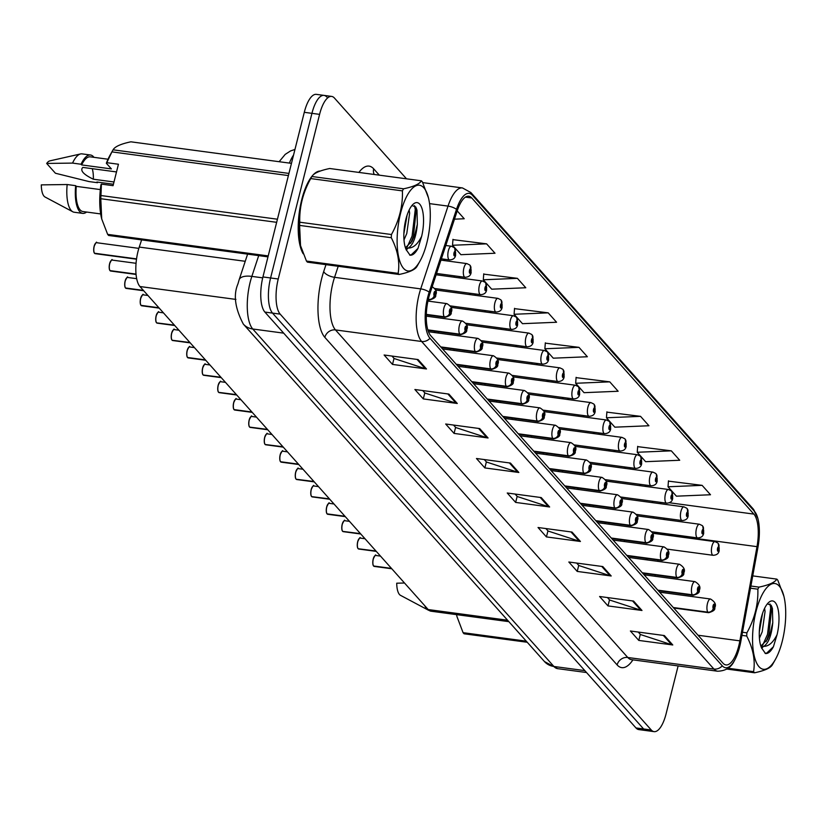 <?xml version="1.0" encoding="UTF-8"?>
<svg xmlns="http://www.w3.org/2000/svg" width="826" height="826" viewBox="0 0 826 826"><rect width="100%" height="100%" fill="white"/><g stroke="black" fill="none" stroke-linecap="round" stroke-linejoin="round"><path stroke-width="1.24" d="M653.118 518.016A36.809 13.371 97.6 0 0 653.211 516.663M643.464 574.091L643.599 573.368M646.066 559.77L646.314 558.438M605.055 522.311A6.897 2.509 97.6 0 0 605.282 523.705M608.628 524.159A6.897 2.509 97.6 0 0 609.227 522.868M589.547 504.934A6.897 2.509 97.6 0 0 589.774 506.338M593.13 506.782A6.897 2.509 97.6 0 0 593.718 505.491M574.039 487.557A6.897 2.509 97.6 0 0 574.277 488.961M577.622 489.405A6.897 2.509 97.6 0 0 578.21 488.114M558.541 470.18A6.897 2.509 97.6 0 0 558.768 471.584M562.114 472.028A6.897 2.509 97.6 0 0 562.712 470.748M543.033 452.803A6.897 2.509 97.6 0 0 543.26 454.207M546.616 454.661A6.897 2.509 97.6 0 0 547.204 453.371M527.525 435.436A6.897 2.509 97.6 0 0 527.762 436.83M531.108 437.284A6.897 2.509 97.6 0 0 531.696 435.994M512.027 418.059A6.897 2.509 97.6 0 0 512.254 419.453M515.6 419.907A6.897 2.509 97.6 0 0 516.198 418.617M496.519 400.682A6.897 2.509 97.6 0 0 496.746 402.086M500.102 402.53A6.897 2.509 97.6 0 0 500.69 401.24M481.011 383.305A6.897 2.509 97.6 0 0 481.248 384.709M484.594 385.153A6.897 2.509 97.6 0 0 485.182 383.863M465.513 365.928A6.897 2.509 97.6 0 0 465.74 367.333M469.085 367.776A6.897 2.509 97.6 0 0 469.684 366.496M450.005 348.551A6.897 2.509 97.6 0 0 450.232 349.956M453.588 350.41A6.897 2.509 97.6 0 0 454.176 349.119M434.497 331.185A6.897 2.509 97.6 0 0 434.734 332.579M438.079 333.033A6.897 2.509 97.6 0 0 438.668 331.742M620.553 539.688A6.897 2.509 97.6 0 0 620.791 541.082M624.136 541.536A6.897 2.509 97.6 0 0 624.724 540.245M508.847 621.648L430.986 611.199A27.599 10.026 -82.4 0 1 428.198 609.557L139.945 286.529A27.599 10.026 -82.4 0 1 139.253 247.077L141.618 239.901M320.281 171.044A44.16 16.045 97.6 0 0 301.707 199.82A44.16 16.045 97.6 0 0 303.173 253.768A44.16 16.045 97.6 0 1 301.707 199.82A44.16 16.045 97.6 0 1 320.281 171.044M738.805 645.767A29.447 10.697 -82.4 0 1 725.93 664.92A29.447 10.697 -82.4 0 1 722.957 663.175L430.666 335.614A29.447 10.697 -82.4 0 1 429.933 293.529L457.253 210.744A29.447 10.697 -82.4 0 1 468.786 196.216A29.447 10.697 -82.4 0 1 471.76 197.961L753.87 514.102A29.447 10.697 -82.4 0 1 756.998 546.657L739.869 640.852A29.447 10.697 -82.4 0 1 738.805 645.767M739.673 646.748A32.297 11.729 97.6 0 0 740.839 641.348L757.969 547.153A32.297 11.729 97.6 0 0 757.865 518.439A32.297 11.729 97.6 0 0 754.541 511.439L472.431 195.297A32.297 11.729 97.6 0 0 456.51 209.329L429.19 292.105A32.297 11.729 97.6 0 0 429.995 338.278L722.285 665.828A32.297 11.729 97.6 0 0 734.252 660.893A32.297 11.729 97.6 0 0 739.673 646.748M326.797 97.024A27.599 10.026 97.6 0 0 324.009 95.393L316.358 94.36A27.599 10.026 97.6 0 0 304.288 112.315L262.936 276.937L270.587 277.97A27.599 10.026 97.6 0 0 272.518 313.095L643.63 728.976A27.599 10.026 97.6 0 0 646.417 730.607A27.599 10.026 97.6 0 1 643.63 728.976L272.518 313.095A27.599 10.026 97.6 0 1 270.587 277.97L311.939 113.338L270.587 277.97L278.238 278.992A27.599 10.026 97.6 0 0 280.169 314.128L651.27 729.998A27.599 10.026 97.6 0 0 654.068 731.64A27.599 10.026 97.6 0 0 666.128 713.685L678.125 665.921M324.009 95.393A27.599 10.026 97.6 0 0 311.939 113.338A27.599 10.026 97.6 0 1 324.009 95.393L331.649 96.415A27.599 10.026 97.6 0 0 319.59 114.37L278.238 278.992M418.09 359.568L384.111 355.004L392.505 364.421L426.484 368.974L418.09 359.568M391.958 356.058L394.157 358.525L425.338 368.716A7.362 6.546 -41.7 0 0 426.484 368.974M394.023 358.37L392.505 364.421M448.879 394.074L414.889 389.511L423.294 398.917L457.274 403.48L448.879 394.074M422.747 390.564L424.946 393.031L456.117 403.212A7.362 6.546 -41.7 0 0 457.274 403.48M424.812 392.877L423.294 398.917M479.669 428.57L445.679 424.006L454.073 433.413L488.063 437.976L479.669 428.57M453.526 425.06L455.735 427.527L486.906 437.718A7.362 6.546 -41.7 0 0 488.063 437.976M455.591 427.372L454.073 433.413M510.447 463.066L476.468 458.502L484.862 467.919L518.842 472.482L510.447 463.066M484.315 459.566L486.514 462.023L517.695 472.214A7.362 6.546 -41.7 0 0 518.842 472.482M486.38 461.868L484.862 467.919M664.372 635.566L630.393 631.002L638.787 640.418L672.777 644.972L664.372 635.566M638.24 632.055L640.449 634.523L671.621 644.714A7.362 6.546 -41.7 0 0 672.777 644.972M640.305 634.368L638.787 640.418M633.594 601.07L599.604 596.506L607.998 605.912L641.988 610.476L633.594 601.07M607.461 597.559L609.66 600.027L640.831 610.218A7.362 6.546 -41.7 0 0 641.988 610.476M609.516 599.872L607.998 605.912M602.804 566.564L568.825 562.01L577.219 571.416L611.199 575.98L602.804 566.564M576.672 563.064L578.871 565.531L610.042 575.712A7.362 6.546 -41.7 0 0 611.199 575.98M578.737 565.366L577.219 571.416M572.015 532.068L538.036 527.504L546.43 536.91L580.42 541.474L572.015 532.068M545.883 528.557L548.092 531.025L579.263 541.216A7.362 6.546 -41.7 0 0 580.42 541.474M547.948 530.87L546.43 536.91M541.236 497.572L507.247 493.008L515.641 502.415L549.631 506.978L541.236 497.572M515.104 494.062L517.303 496.529L548.474 506.71A7.362 6.546 -41.7 0 0 549.631 506.978M517.169 496.374L515.641 502.415M406.506 178.808L334.447 98.057A27.599 10.026 97.6 0 0 331.649 96.415M517.396 278.341L483.303 279.777L491.707 289.183L525.79 287.758L517.396 278.341L483.726 274.139M486.607 243.846L452.524 245.27L460.918 254.687L495.011 253.252L486.607 243.846L452.937 239.643M454.476 219.169L464.222 218.756L457.201 210.888M609.753 381.849L575.66 383.274L584.054 392.68L618.147 391.256L609.753 381.849L576.083 377.637M640.542 416.345L606.449 417.77L614.843 427.176L648.937 425.751L640.542 416.345L606.873 412.133M671.321 450.841L637.238 452.266L645.633 461.682L679.715 460.258L671.321 450.841L637.651 446.639M702.11 485.347L668.017 486.772L676.411 496.178L710.505 494.753L702.11 485.347L668.44 481.135M548.185 312.847L514.092 314.272L522.486 323.678L556.579 322.254L548.185 312.847L514.515 308.635M578.964 347.343L544.881 348.768L553.275 358.185L587.369 356.749L578.964 347.343L545.294 343.141M544.881 348.768L545.325 342.831M575.66 383.274L576.104 377.327M606.449 417.77L606.893 411.823M637.238 452.266L637.682 446.329M668.017 486.772L668.461 480.825M514.092 314.272L514.536 308.325M483.303 279.777L483.747 273.829M452.524 245.27L452.968 239.334M262.936 276.937A27.599 10.026 97.6 0 0 264.878 312.073L635.979 727.943A27.599 10.026 97.6 0 0 638.766 729.585L654.068 731.64M374.808 555.867A5.338 1.941 -82.4 0 0 373.207 559.057C375.056 555.278 375.892 554.081 375.727 555.464A5.524 2.003 97.6 0 0 373.311 559.057A5.524 2.003 97.6 0 0 373.62 565.996L373.497 565.81M373.641 565.996L391.596 568.546M673.489 607.73L708.047 612.376A4.605 4.14 -46.3 0 0 713.313 608.586A2.302 0.836 97.6 0 0 714.521 607.203A2.302 0.836 97.6 0 0 714.356 604.271A2.302 0.836 97.6 0 0 713.117 605.634A2.302 0.836 97.6 0 0 713.251 608.525L713.943 605.499L713.313 608.586M713.251 608.525A4.605 4.037 142.4 0 1 707.861 612.169A6.897 2.509 -82.4 0 1 707.469 603.496A6.897 2.509 -82.4 0 1 710.484 599.005C715.048 601.782 716.462 604.704 714.727 607.75C715.43 609.681 713.396 611.323 708.646 612.685A6.897 2.509 -82.4 0 1 708.047 612.376M673.304 607.523L707.861 612.169M373.62 565.996L391.452 568.381M667.532 549.176L713.127 555.299A6.897 2.509 -82.4 0 1 711.95 546.1A6.897 2.509 -82.4 0 1 714.965 541.619L717.732 542.95A4.605 4.14 133.7 0 1 718.806 546.853A2.302 0.836 97.6 0 0 717.598 548.237A2.302 0.836 97.6 0 0 717.763 551.169A2.302 0.836 97.6 0 0 719.002 549.806A2.302 0.836 97.6 0 0 718.868 546.915L718.176 549.94L718.806 546.853M718.868 546.915A4.605 4.037 -37.6 0 0 718.259 543.539A4.605 4.037 -37.6 0 0 718.021 543.26M358.019 548.557C357.193 547.483 357.08 545.191 357.679 541.691C359.547 537.902 360.394 536.704 360.219 538.087A5.524 2.003 97.6 0 0 357.803 541.68A5.524 2.003 97.6 0 0 358.123 548.619L357.988 548.433A5.338 1.941 -82.4 0 1 357.689 541.722A5.338 1.941 -82.4 0 1 359.3 538.5M375.954 551.014L358.174 548.743L376.098 551.179M657.981 590.363L692.539 594.999A4.605 4.14 -46.3 0 0 697.805 591.22A2.302 0.836 97.6 0 0 699.013 589.826A2.302 0.836 97.6 0 0 698.848 586.894A2.302 0.836 97.6 0 0 697.609 588.257A2.302 0.836 97.6 0 0 697.743 591.148L698.435 588.133L697.805 591.22M697.743 591.148A4.605 4.037 142.4 0 1 692.364 594.792A6.897 2.509 -82.4 0 1 691.961 586.119A6.897 2.509 -82.4 0 1 694.986 581.628C699.539 584.416 700.954 587.327 699.23 590.373C699.921 592.304 697.898 593.946 693.148 595.309A6.897 2.509 -82.4 0 1 692.539 594.999M657.795 590.156L692.364 594.792M343.792 521.123A5.338 1.941 -82.4 0 0 342.191 524.303C344.039 520.535 344.886 519.327 344.71 520.71A5.524 2.003 97.6 0 0 342.294 524.303A5.524 2.003 97.6 0 0 342.614 531.242L342.491 531.056M360.446 533.637L342.676 531.366L360.59 533.803M642.473 572.986L677.041 577.622A4.605 4.14 -46.3 0 0 682.297 573.843A2.302 0.836 97.6 0 0 683.505 572.449A2.302 0.836 97.6 0 0 683.35 569.517A2.302 0.836 97.6 0 0 682.111 570.88A2.302 0.836 97.6 0 0 682.235 573.771L682.926 570.756L682.297 573.843M682.235 573.771A4.605 4.037 142.4 0 1 676.855 577.415A6.897 2.509 -82.4 0 1 676.463 568.742A6.897 2.509 -82.4 0 1 679.478 564.251C684.031 567.039 685.446 569.95 683.721 572.996C684.413 574.927 682.39 576.569 677.64 577.932A6.897 2.509 -82.4 0 1 677.041 577.622M642.287 572.779L676.855 577.415M326.962 513.648A5.338 1.941 -82.4 0 1 326.683 506.968C328.541 503.158 329.378 501.95 329.213 503.333A5.524 2.003 97.6 0 0 326.797 506.927A5.524 2.003 97.6 0 0 327.106 513.865L326.982 513.679M327.127 513.865L345.082 516.426M626.975 555.609L661.533 560.245A4.605 4.14 -46.3 0 0 666.799 556.466A2.302 0.836 97.6 0 0 668.007 555.072A2.302 0.836 97.6 0 0 667.842 552.15A2.302 0.836 97.6 0 0 666.603 553.503A2.302 0.836 97.6 0 0 666.737 556.394L667.429 553.379L666.799 556.466M666.737 556.394A4.605 4.037 142.4 0 1 661.347 560.038A6.897 2.509 -82.4 0 1 660.955 551.365A6.897 2.509 -82.4 0 1 663.97 546.884C668.533 549.662 669.948 552.573 668.213 555.619C668.915 557.55 666.881 559.192 662.132 560.555A6.897 2.509 -82.4 0 1 661.533 560.245M626.789 555.402L661.347 560.038M327.106 513.865L344.938 516.26M311.505 496.436C310.679 495.352 310.566 493.07 311.165 489.57C313.033 485.781 313.88 484.583 313.704 485.967A5.524 2.003 97.6 0 0 311.288 489.55A5.524 2.003 97.6 0 0 311.608 496.488L311.474 496.302M329.44 498.883L311.66 496.612L329.584 499.049M611.467 538.232L646.025 542.868A4.605 4.14 -46.3 0 0 651.291 539.089A2.302 0.836 97.6 0 0 652.499 537.695A2.302 0.836 97.6 0 0 652.333 534.773A2.302 0.836 97.6 0 0 651.095 536.126A2.302 0.836 97.6 0 0 651.229 539.017L651.92 536.002L651.291 539.089M651.229 539.017A4.605 4.037 142.4 0 1 645.849 542.661A6.897 2.509 -82.4 0 1 645.447 533.988A6.897 2.509 -82.4 0 1 648.472 529.507C653.025 532.285 654.44 535.196 652.716 538.253C653.407 540.173 651.384 541.815 646.634 543.188A6.897 2.509 -82.4 0 1 646.025 542.868M611.281 538.025L645.849 542.661M652.024 531.799L697.629 537.922A6.897 2.509 -82.4 0 1 696.442 528.723A6.897 2.509 -82.4 0 1 699.467 524.242L702.234 525.573A4.605 4.14 133.7 0 1 703.298 529.476A2.302 0.836 97.6 0 0 702.09 530.87A2.302 0.836 97.6 0 0 702.255 533.792A2.302 0.836 97.6 0 0 703.494 532.429A2.302 0.836 97.6 0 0 703.36 529.538L702.668 532.563L703.298 529.476M703.36 529.538A4.605 4.037 -37.6 0 0 702.761 526.162A4.605 4.037 -37.6 0 0 702.513 525.883M636.516 514.422L682.121 520.545A6.897 2.509 -82.4 0 1 680.944 511.356A6.897 2.509 -82.4 0 1 683.959 506.865L686.726 508.196A4.605 4.14 133.7 0 1 687.8 512.099A2.302 0.836 97.6 0 0 686.592 513.493A2.302 0.836 97.6 0 0 686.747 516.415A2.302 0.836 97.6 0 0 687.986 515.063A2.302 0.836 97.6 0 0 687.862 512.172L687.17 515.187L687.8 512.099M687.862 512.172A4.605 4.037 -37.6 0 0 687.253 508.785A4.605 4.037 -37.6 0 0 687.015 508.506M621.018 497.045L666.613 503.168A6.897 2.509 -82.4 0 1 665.436 493.979A6.897 2.509 -82.4 0 1 668.451 489.488L671.218 490.83A4.605 4.14 133.7 0 1 672.292 494.722A2.302 0.836 97.6 0 0 671.084 496.116A2.302 0.836 97.6 0 0 671.249 499.038A2.302 0.836 97.6 0 0 672.488 497.686A2.302 0.836 97.6 0 0 672.354 494.795L671.662 497.81L672.292 494.722M672.354 494.795A4.605 4.037 -37.6 0 0 671.745 491.418A4.605 4.037 -37.6 0 0 671.507 491.129M779.259 586.109A43.241 15.704 97.6 0 0 755.976 611.674A43.241 15.704 97.6 0 0 759.011 666.716A43.241 15.704 97.6 0 0 775.397 659.437A43.241 15.704 97.6 0 0 783.884 596.207A43.241 15.704 97.6 0 0 779.259 586.109M783.884 596.207L777.813 580.234A49.684 18.048 97.6 0 0 777.328 579.645A49.684 18.048 97.6 0 0 776.822 579.119L752.744 575.887M750.896 586.026L759.001 587.121C769.037 585.014 774.974 582.351 776.822 579.119M759.001 587.121A49.684 18.048 97.6 0 0 757.855 589.186L750.504 588.205M742.491 632.251L746.89 632.84C754.665 618.808 758.32 604.25 757.855 589.186M746.89 632.84A49.684 18.048 97.6 0 0 746.725 636.02L741.924 635.38M728.047 668.244L753.58 671.672C755.418 660.387 753.126 648.503 746.725 636.02M753.58 671.672A49.684 18.048 97.6 0 0 754.066 672.25A49.684 18.048 97.6 0 0 754.572 672.787L726.88 669.07M759.414 638.24L762.212 631.797L765.072 611.477L764.587 608.349M759.3 632.066L762.512 613.512M761.014 646.541L763.751 646.386C768.614 643.072 771.618 635.142 772.775 622.608L772.413 608.421L771.164 605.241L767.375 603.837M760.86 646.087L767.375 639.572L770.307 632.881L772.775 622.608M765.31 653.5C768.046 653.893 770.751 651.631 773.425 646.717L777.08 634.657A25.709 9.334 97.6 0 0 775.149 602.453A25.709 9.334 97.6 0 0 768.676 602.464A25.709 9.334 97.6 0 0 760.085 623.733A25.709 9.334 97.6 0 0 761.603 647.997L765.495 653.531M777.08 634.657C773.219 642.422 768.779 646.335 763.751 646.386M754.572 672.787C764.649 670.66 770.586 667.997 772.393 664.785A49.684 18.048 97.6 0 0 772.899 663.887L775.397 659.437M762.697 645.158L767.509 634.399L770.689 607.905L769.977 603.93M765.113 653.387L766.796 653.025L773.425 646.717M759.6 627.492L761.169 618.22M761.758 648.431L763.245 646.541M766.156 641.503L768.861 634.585L771.835 606.604M423.821 187.801A43.241 15.704 97.6 0 0 400.548 213.356A43.241 15.704 97.6 0 0 403.573 268.398A43.241 15.704 97.6 0 0 419.969 261.119A43.241 15.704 97.6 0 0 428.457 197.899A43.241 15.704 97.6 0 0 423.821 187.801M428.457 197.899L422.385 181.916A49.684 18.048 97.6 0 0 421.9 181.338A49.684 18.048 97.6 0 0 421.394 180.811L329.708 168.504C319.672 170.6 313.735 173.264 311.887 176.496A49.684 18.048 97.6 0 0 311.371 177.394A49.684 18.048 97.6 0 0 310.731 178.571C302.966 192.53 299.311 207.078 299.766 222.215A49.684 18.048 97.6 0 0 299.601 225.405L300.53 245.632L306.456 261.057A49.684 18.048 97.6 0 0 306.942 261.635A49.684 18.048 97.6 0 0 307.448 262.162L399.134 274.469A49.684 18.048 97.6 0 1 398.638 273.943A49.684 18.048 97.6 0 1 398.142 273.365C399.98 262.079 397.698 250.195 391.287 237.712L299.601 225.405M311.887 176.496L403.573 188.803C413.599 186.697 419.546 184.033 421.394 180.811M403.573 188.803A49.684 18.048 97.6 0 0 402.417 190.878L310.731 178.571M299.766 222.215L391.452 234.522C399.237 220.49 402.892 205.942 402.417 190.878M391.452 234.522A49.684 18.048 97.6 0 0 391.287 237.712M311.371 177.394L308.872 181.844A43.241 15.704 97.6 0 0 300.385 245.074A43.241 15.704 97.6 0 0 300.478 245.425M403.986 239.922L406.784 233.479L409.644 213.16L409.149 210.041M403.862 233.758L407.073 215.204M405.576 248.234L408.323 248.079C413.186 244.754 416.19 236.835 417.347 224.3L416.985 210.103L415.726 206.923L411.947 205.519M405.421 247.779L411.937 241.264L414.869 234.563L417.347 224.3M409.872 255.182C412.608 255.575 415.313 253.314 417.987 248.399L421.642 236.339A25.709 9.334 97.6 0 0 419.711 204.146A25.709 9.334 97.6 0 0 413.237 204.156A25.709 9.334 97.6 0 0 404.647 225.426A25.709 9.334 97.6 0 0 406.175 249.679L410.057 255.213M421.642 236.339C417.791 244.104 413.341 248.017 408.323 248.079M306.456 261.057L398.142 273.365M399.134 274.469C409.211 272.343 415.158 269.679 416.954 266.468A49.684 18.048 97.6 0 0 417.471 265.58L419.969 261.119M407.27 246.84L412.081 236.091L415.261 209.587L414.538 205.622M409.686 255.079L411.358 254.718L417.987 248.399M404.172 229.184L405.742 219.912M406.32 250.123L407.807 248.223M410.728 243.185L413.423 236.267L416.407 208.286M456.541 614.627A43.241 15.704 97.6 0 0 457.005 616.692A43.241 15.704 97.6 0 0 457.098 617.053M457.005 616.692L463.076 632.675A49.684 18.048 97.6 0 0 464.067 633.79L527.246 642.267M424.729 605.664A29.447 10.697 97.6 0 0 428.229 610.094A29.447 10.697 97.6 0 0 429.2 610.466M404.503 583.011L396.728 583.197A18.399 6.68 97.6 0 0 400.486 595.329L428.229 610.094M463.076 632.675L526.265 641.162M116.507 171.932L82.806 167.41C79.854 170.466 83.364 174.41 93.359 179.221L113.978 181.988M93.359 179.221A20.795 7.558 97.6 0 0 92.264 168.669M291.464 163.362L130.89 141.814C120.864 143.92 114.928 146.584 113.069 149.816A49.684 18.048 97.6 0 0 112.563 150.704L110.064 155.164A43.241 15.704 97.6 0 0 106.347 163.259L106.791 162.681L118.438 164.24L113.059 185.674L101.412 184.115L100.958 195.535A49.684 18.048 97.6 0 0 100.793 198.715L101.712 218.942L107.648 234.367A49.684 18.048 97.6 0 0 108.64 235.472L267.985 256.865M101.412 184.115L100.958 184.694A43.241 15.704 97.6 0 0 101.577 218.384A43.241 15.704 97.6 0 0 101.67 218.745M100.349 189.588L76.271 186.356A27.599 10.026 97.6 0 0 82.92 211.549L100.679 213.934M76.271 186.356L75.662 185.674A29.447 10.697 97.6 0 0 82.683 213.376A29.447 10.697 97.6 0 0 86.606 212.045M75.662 185.674L67.164 184.528A29.447 10.697 97.6 0 0 72.802 211.786A29.447 10.697 97.6 0 0 74.185 212.23L82.683 213.376M67.164 184.528L41.3 184.879A18.399 6.68 97.6 0 0 45.048 197.011L72.802 211.786M107.648 234.367L268.223 255.915M276.658 222.318L100.793 198.715M100.958 195.535L277.443 219.22M288.408 175.577L111.923 151.881L106.791 162.681M113.069 149.816L288.945 173.419M112.563 150.704A49.684 18.048 97.6 0 0 111.923 151.881M108.02 159.222L90.271 156.837A27.599 10.026 97.6 0 0 81.65 164.921L111.386 168.917L106.347 163.259M113.41 184.239L96.921 182.03L97.53 182.711A29.447 10.697 97.6 0 0 97.592 182.112M93.957 157.332A29.447 10.697 97.6 0 0 90.509 155.009A29.447 10.697 97.6 0 0 81.041 164.24L81.65 164.921M90.509 155.009L82.011 153.873A29.447 10.697 97.6 0 0 80.566 153.946A29.447 10.697 97.6 0 0 72.543 163.094L81.041 164.24M97.53 182.711L89.032 181.575L55.425 173.243L46.679 163.445L72.543 163.094M80.566 153.946L49.901 160.864A18.399 6.68 97.6 0 0 46.679 163.445M295.956 478.894A5.338 1.941 -82.4 0 1 295.667 472.214C297.525 468.404 298.372 467.206 298.196 468.59A5.524 2.003 97.6 0 0 295.78 472.173A5.524 2.003 97.6 0 0 296.1 479.121L295.976 478.935M313.932 481.506L296.162 479.235L314.076 481.672M595.959 520.855L630.527 525.501A4.605 4.14 -46.3 0 0 635.783 521.712A2.302 0.836 97.6 0 0 636.991 520.318A2.302 0.836 97.6 0 0 636.836 517.396A2.302 0.836 97.6 0 0 635.597 518.759A2.302 0.836 97.6 0 0 635.721 521.65L636.412 518.625L635.783 521.712M635.721 521.65A4.605 4.037 142.4 0 1 630.341 525.295A6.897 2.509 -82.4 0 1 629.949 516.622A6.897 2.509 -82.4 0 1 632.964 512.13C637.517 514.908 638.932 517.83 637.207 520.876C637.899 522.796 635.875 524.448 631.126 525.811A6.897 2.509 -82.4 0 1 630.527 525.501M595.773 520.648L630.341 525.295M280.448 461.517A5.338 1.941 -82.4 0 1 280.169 454.837C282.027 451.027 282.864 449.829 282.699 451.213A5.524 2.003 97.6 0 0 280.282 454.806A5.524 2.003 97.6 0 0 280.592 461.744L280.468 461.558M280.613 461.744L298.568 464.295M580.461 503.478L615.019 508.124A4.605 4.14 -46.3 0 0 620.285 504.335A2.302 0.836 97.6 0 0 621.493 502.951A2.302 0.836 97.6 0 0 621.328 500.019A2.302 0.836 97.6 0 0 620.089 501.382A2.302 0.836 97.6 0 0 620.223 504.273L620.915 501.248L620.285 504.335M620.223 504.273A4.605 4.037 142.4 0 1 614.833 507.918A6.897 2.509 -82.4 0 1 614.441 499.245A6.897 2.509 -82.4 0 1 617.456 494.753C622.019 497.531 623.434 500.453 621.699 503.499C622.401 505.429 620.367 507.071 615.618 508.434A6.897 2.509 -82.4 0 1 615.019 508.124M580.275 503.271L614.833 507.918M280.592 461.744L298.423 464.14M264.991 444.305C264.165 443.232 264.052 440.939 264.65 437.45C266.519 433.65 267.366 432.452 267.19 433.836A5.524 2.003 97.6 0 0 264.774 437.429A5.524 2.003 97.6 0 0 265.094 444.367L264.96 444.181M282.926 446.763L265.146 444.491L283.07 446.928M564.953 486.111L599.511 490.747A4.605 4.14 -46.3 0 0 604.777 486.968A2.302 0.836 97.6 0 0 605.985 485.574A2.302 0.836 97.6 0 0 605.819 482.642A2.302 0.836 97.6 0 0 604.58 484.005A2.302 0.836 97.6 0 0 604.715 486.896L605.406 483.881L604.777 486.968M604.715 486.896A4.605 4.037 142.4 0 1 599.335 490.541A6.897 2.509 -82.4 0 1 598.933 481.868A6.897 2.509 -82.4 0 1 601.958 477.376C606.511 480.164 607.926 483.076 606.201 486.122C606.893 488.052 604.869 489.694 600.12 491.057A6.897 2.509 -82.4 0 1 599.511 490.747M564.767 485.905L599.335 490.541M605.51 479.669L651.115 485.791A6.897 2.509 -82.4 0 1 649.928 476.602A6.897 2.509 -82.4 0 1 652.953 472.111L655.72 473.453A4.605 4.14 133.7 0 1 656.784 477.345A2.302 0.836 97.6 0 0 655.576 478.739A2.302 0.836 97.6 0 0 655.741 481.672A2.302 0.836 97.6 0 0 656.98 480.309A2.302 0.836 97.6 0 0 656.846 477.418L656.154 480.433L656.784 477.345M656.846 477.418A4.605 4.037 -37.6 0 0 656.247 474.041A4.605 4.037 -37.6 0 0 655.999 473.752M590.001 462.302L635.607 468.414A6.897 2.509 -82.4 0 1 634.43 459.225A6.897 2.509 -82.4 0 1 637.445 454.744L640.212 456.076A4.605 4.14 133.7 0 1 641.286 459.968A2.302 0.836 97.6 0 0 640.078 461.362A2.302 0.836 97.6 0 0 640.233 464.295A2.302 0.836 97.6 0 0 641.472 462.932A2.302 0.836 97.6 0 0 641.348 460.041L640.656 463.066L641.286 459.968M641.348 460.041A4.605 4.037 -37.6 0 0 640.739 456.664A4.605 4.037 -37.6 0 0 640.501 456.386M574.504 444.925L620.099 451.048A6.897 2.509 -82.4 0 1 618.922 441.848A6.897 2.509 -82.4 0 1 621.937 437.367L624.704 438.699A4.605 4.14 133.7 0 1 625.778 442.602A2.302 0.836 97.6 0 0 624.57 443.985A2.302 0.836 97.6 0 0 624.735 446.918A2.302 0.836 97.6 0 0 625.974 445.555A2.302 0.836 97.6 0 0 625.84 442.664L625.148 445.689L625.778 442.602M625.84 442.664A4.605 4.037 -37.6 0 0 625.23 439.287A4.605 4.037 -37.6 0 0 624.993 439.009M249.483 426.939C248.657 425.855 248.543 423.562 249.153 420.073C251.011 416.283 251.858 415.075 251.682 416.459A5.524 2.003 97.6 0 0 249.266 420.052A5.524 2.003 97.6 0 0 249.586 426.99L249.462 426.805A5.338 1.941 -82.4 0 1 249.153 420.093A5.338 1.941 -82.4 0 1 250.763 416.872M267.418 429.386L249.648 427.114L267.562 429.551M549.445 468.734L584.013 473.37A4.605 4.14 -46.3 0 0 589.268 469.591A2.302 0.836 97.6 0 0 590.476 468.197A2.302 0.836 97.6 0 0 590.322 465.265A2.302 0.836 97.6 0 0 589.083 466.628A2.302 0.836 97.6 0 0 589.206 469.519L589.898 466.504L589.268 469.591M589.206 469.519A4.605 4.037 142.4 0 1 583.827 473.164A6.897 2.509 -82.4 0 1 583.435 464.491A6.897 2.509 -82.4 0 1 586.45 459.999C591.003 462.787 592.418 465.699 590.693 468.745C591.385 470.675 589.361 472.317 584.612 473.68A6.897 2.509 -82.4 0 1 584.013 473.37M549.259 468.528L583.827 473.164M235.265 399.495A5.338 1.941 -82.4 0 0 233.665 402.675C235.513 398.906 236.35 397.698 236.184 399.082A5.524 2.003 97.6 0 0 233.768 402.675A5.524 2.003 97.6 0 0 234.078 409.613L233.954 409.428M234.099 409.613L252.054 412.174M533.947 451.357L568.505 455.993A4.605 4.14 -46.3 0 0 573.771 452.214A2.302 0.836 97.6 0 0 574.979 450.82A2.302 0.836 97.6 0 0 574.813 447.899A2.302 0.836 97.6 0 0 573.574 449.251A2.302 0.836 97.6 0 0 573.709 452.142L574.4 449.127L573.771 452.214M573.709 452.142A4.605 4.037 142.4 0 1 568.319 455.787A6.897 2.509 -82.4 0 1 567.927 447.114A6.897 2.509 -82.4 0 1 570.942 442.633C575.505 445.41 576.92 448.322 575.185 451.368C575.887 453.298 573.853 454.94 569.104 456.303A6.897 2.509 -82.4 0 1 568.505 455.993M533.761 451.151L568.319 455.787M234.078 409.613L251.909 412.009M218.477 392.185C217.651 391.101 217.537 388.819 218.136 385.319C220.005 381.529 220.852 380.332 220.676 381.715A5.524 2.003 97.6 0 0 218.26 385.298A5.524 2.003 97.6 0 0 218.58 392.236L218.446 392.051A5.338 1.941 -82.4 0 1 218.147 385.339A5.338 1.941 -82.4 0 1 219.757 382.118M236.412 394.632L218.632 392.36L236.556 394.797M518.439 433.98L552.997 438.616A4.605 4.14 -46.3 0 0 558.262 434.837A2.302 0.836 97.6 0 0 559.47 433.444A2.302 0.836 97.6 0 0 559.305 430.522A2.302 0.836 97.6 0 0 558.066 431.874A2.302 0.836 97.6 0 0 558.2 434.775L558.892 431.75L558.262 434.837M558.2 434.775A4.605 4.037 142.4 0 1 552.821 438.41A6.897 2.509 -82.4 0 1 552.418 429.737A6.897 2.509 -82.4 0 1 555.444 425.256C559.997 428.033 561.412 430.945 559.687 434.001C560.379 435.921 558.355 437.574 553.606 438.936A6.897 2.509 -82.4 0 1 552.997 438.616M518.253 433.774L552.821 438.41M204.249 364.741A5.338 1.941 -82.4 0 0 202.649 367.931C204.497 364.152 205.344 362.955 205.168 364.338A5.524 2.003 97.6 0 0 202.762 367.921A5.524 2.003 97.6 0 0 203.072 374.87L202.948 374.684M220.903 377.255L203.134 374.983L221.048 377.42M502.931 416.603L537.499 421.25A4.605 4.14 -46.3 0 0 542.754 417.46A2.302 0.836 97.6 0 0 543.962 416.077A2.302 0.836 97.6 0 0 543.807 413.145A2.302 0.836 97.6 0 0 542.568 414.507A2.302 0.836 97.6 0 0 542.692 417.398L543.384 414.373L542.754 417.46M542.692 417.398A4.605 4.037 142.4 0 1 537.313 421.043A6.897 2.509 -82.4 0 1 536.921 412.37A6.897 2.509 -82.4 0 1 539.936 407.879C544.489 410.656 545.903 413.578 544.179 416.624C544.871 418.545 542.847 420.197 538.098 421.559A6.897 2.509 -82.4 0 1 537.499 421.25M502.755 416.397L537.313 421.043M187.419 357.266A5.338 1.941 -82.4 0 1 187.141 350.585C188.999 346.775 189.835 345.578 189.67 346.961A5.524 2.003 97.6 0 0 187.254 350.554A5.524 2.003 97.6 0 0 187.564 357.493L187.44 357.307M187.585 357.493L205.54 360.043M487.433 399.226L521.991 403.873A4.605 4.14 -46.3 0 0 527.256 400.083A2.302 0.836 97.6 0 0 528.464 398.7A2.302 0.836 97.6 0 0 528.299 395.768A2.302 0.836 97.6 0 0 527.06 397.13A2.302 0.836 97.6 0 0 527.195 400.021L527.886 396.996L527.256 400.083M527.195 400.021A4.605 4.037 142.4 0 1 521.805 403.666A6.897 2.509 -82.4 0 1 521.413 394.993A6.897 2.509 -82.4 0 1 524.427 390.502C528.991 393.279 530.406 396.201 528.671 399.247C529.373 401.178 527.339 402.82 522.59 404.182A6.897 2.509 -82.4 0 1 521.991 403.873M487.247 399.03L521.805 403.666M187.564 357.493L205.395 359.888M558.995 427.548L604.601 433.671A6.897 2.509 -82.4 0 1 603.414 424.471A6.897 2.509 -82.4 0 1 606.439 419.99L609.206 421.322A4.605 4.14 133.7 0 1 610.269 425.225A2.302 0.836 97.6 0 0 609.061 426.619A2.302 0.836 97.6 0 0 609.227 429.541A2.302 0.836 97.6 0 0 610.466 428.178A2.302 0.836 97.6 0 0 610.331 425.287L609.64 428.312L610.269 425.225M610.331 425.287A4.605 4.037 -37.6 0 0 609.733 421.91A4.605 4.037 -37.6 0 0 609.485 421.632M543.487 410.171L589.093 416.294A6.897 2.509 -82.4 0 1 587.916 407.104A6.897 2.509 -82.4 0 1 590.931 402.613L593.698 403.955A4.605 4.14 133.7 0 1 594.772 407.848A2.302 0.836 97.6 0 0 593.564 409.242A2.302 0.836 97.6 0 0 593.718 412.164A2.302 0.836 97.6 0 0 594.957 410.811A2.302 0.836 97.6 0 0 594.834 407.92L594.142 410.935L594.772 407.848M594.834 407.92A4.605 4.037 -37.6 0 0 594.224 404.534A4.605 4.037 -37.6 0 0 593.987 404.255M527.99 392.794L573.585 398.917A6.897 2.509 -82.4 0 1 572.408 389.727A6.897 2.509 -82.4 0 1 575.423 385.236L578.19 386.578A4.605 4.14 133.7 0 1 579.263 390.471A2.302 0.836 97.6 0 0 578.055 391.865A2.302 0.836 97.6 0 0 578.221 394.787A2.302 0.836 97.6 0 0 579.46 393.434A2.302 0.836 97.6 0 0 579.325 390.543L578.634 393.558L579.263 390.471M579.325 390.543A4.605 4.037 -37.6 0 0 578.716 387.167A4.605 4.037 -37.6 0 0 578.479 386.878M512.481 375.417L558.087 381.54A6.897 2.509 -82.4 0 1 556.9 372.35A6.897 2.509 -82.4 0 1 559.925 367.859L562.692 369.201A4.605 4.14 133.7 0 1 563.755 373.094A2.302 0.836 97.6 0 0 562.547 374.488A2.302 0.836 97.6 0 0 562.712 377.42A2.302 0.836 97.6 0 0 563.952 376.057A2.302 0.836 97.6 0 0 563.817 373.166L563.125 376.181L563.755 373.094M563.817 373.166A4.605 4.037 -37.6 0 0 563.218 369.79A4.605 4.037 -37.6 0 0 562.971 369.501M496.973 358.05L542.579 364.163A6.897 2.509 -82.4 0 1 541.402 354.974A6.897 2.509 -82.4 0 1 544.417 350.492L547.184 351.824A4.605 4.14 133.7 0 1 548.257 355.727A2.302 0.836 97.6 0 0 547.049 357.111A2.302 0.836 97.6 0 0 547.204 360.043A2.302 0.836 97.6 0 0 548.443 358.68A2.302 0.836 97.6 0 0 548.319 355.789L547.628 358.814L548.257 355.727M548.319 355.789A4.605 4.037 -37.6 0 0 547.71 352.413A4.605 4.037 -37.6 0 0 547.473 352.134M171.963 340.054C171.137 338.98 171.023 336.688 171.622 333.198C173.491 329.409 174.338 328.201 174.162 329.584A5.524 2.003 97.6 0 0 171.746 333.177A5.524 2.003 97.6 0 0 172.066 340.116L171.932 339.93M189.897 342.511L172.118 340.24L190.042 342.676M471.925 381.86L506.483 386.496A4.605 4.14 -46.3 0 0 511.748 382.717A2.302 0.836 97.6 0 0 512.956 381.323A2.302 0.836 97.6 0 0 512.791 378.391A2.302 0.836 97.6 0 0 511.552 379.753A2.302 0.836 97.6 0 0 511.686 382.644L512.378 379.63L511.748 382.717M511.686 382.644A4.605 4.037 142.4 0 1 506.307 386.289A6.897 2.509 -82.4 0 1 505.904 377.616A6.897 2.509 -82.4 0 1 508.93 373.125C513.483 375.913 514.897 378.824 513.173 381.87C513.865 383.801 511.841 385.443 507.092 386.805A6.897 2.509 -82.4 0 1 506.483 386.496M471.739 381.653L506.307 386.289M156.413 322.522A5.338 1.941 -82.4 0 1 156.124 315.842C157.983 312.032 158.829 310.824 158.654 312.207A5.524 2.003 97.6 0 0 156.248 315.8A5.524 2.003 97.6 0 0 156.558 322.739L156.434 322.553M174.389 325.134L156.62 322.863L174.534 325.299M456.417 364.483L490.985 369.119A4.605 4.14 -46.3 0 0 496.24 365.34A2.302 0.836 97.6 0 0 497.448 363.946A2.302 0.836 97.6 0 0 497.293 361.014A2.302 0.836 97.6 0 0 496.054 362.377A2.302 0.836 97.6 0 0 496.178 365.268L496.87 362.253L496.24 365.34M496.178 365.268A4.605 4.037 142.4 0 1 490.799 368.912A6.897 2.509 -82.4 0 1 490.407 360.239A6.897 2.509 -82.4 0 1 493.421 355.748C497.975 358.536 499.389 361.447 497.665 364.493C498.357 366.424 496.333 368.066 491.584 369.428A6.897 2.509 -82.4 0 1 490.985 369.119M456.241 364.276L490.799 368.912M140.905 305.145A5.338 1.941 -82.4 0 1 140.626 298.465C142.485 294.655 143.321 293.447 143.156 294.83A5.524 2.003 97.6 0 0 140.74 298.423A5.524 2.003 97.6 0 0 141.05 305.362L140.926 305.176M141.07 305.362L159.026 307.922M440.919 347.106L475.477 351.742A4.605 4.14 -46.3 0 0 480.742 347.963A2.302 0.836 97.6 0 0 481.95 346.569A2.302 0.836 97.6 0 0 481.785 343.647A2.302 0.836 97.6 0 0 480.546 345A2.302 0.836 97.6 0 0 480.68 347.891L481.372 344.876L480.742 347.963M480.68 347.891A4.605 4.037 142.4 0 1 475.291 351.535A6.897 2.509 -82.4 0 1 474.898 342.862A6.897 2.509 -82.4 0 1 477.913 338.381C482.477 341.159 483.891 344.07 482.157 347.126C482.859 349.047 480.825 350.689 476.075 352.052A6.897 2.509 -82.4 0 1 475.477 351.742M440.733 346.899L475.291 351.535M141.05 305.362L158.881 307.757M125.449 287.933C124.623 286.849 124.509 284.567 125.108 281.067C126.977 277.278 127.823 276.08 127.648 277.464A5.524 2.003 97.6 0 0 125.232 281.046A5.524 2.003 97.6 0 0 125.552 287.985L125.418 287.799M125.562 287.995L143.528 290.545M427.868 330.059L459.968 334.365A4.605 4.14 -46.3 0 0 465.234 330.586A2.302 0.836 97.6 0 0 466.442 329.192A2.302 0.836 97.6 0 0 466.277 326.27A2.302 0.836 97.6 0 0 465.038 327.623A2.302 0.836 97.6 0 0 465.172 330.524L465.864 327.499L465.234 330.586M465.172 330.524A4.605 4.037 142.4 0 1 459.793 334.169A6.897 2.509 -82.4 0 1 459.39 325.485A6.897 2.509 -82.4 0 1 462.415 321.004C466.969 323.782 468.383 326.693 466.659 329.75C467.351 331.67 465.327 333.322 460.578 334.685A6.897 2.509 -82.4 0 1 459.968 334.365M427.816 329.873L459.793 334.169M125.552 287.985L143.383 290.38M109.941 270.556C109.115 269.472 109.001 267.19 109.61 263.69C111.469 259.901 112.315 258.703 112.14 260.087A5.524 2.003 97.6 0 0 109.734 263.67A5.524 2.003 97.6 0 0 110.044 270.618L109.92 270.432A5.338 1.941 -82.4 0 1 109.61 263.711A5.338 1.941 -82.4 0 1 111.221 260.489M136.022 274.098L110.044 270.618L136.032 274.242M426.288 314.551L444.471 316.998A4.605 4.14 -46.3 0 0 449.726 313.209A2.302 0.836 97.6 0 0 450.934 311.825A2.302 0.836 97.6 0 0 450.779 308.893A2.302 0.836 97.6 0 0 449.54 310.256A2.302 0.836 97.6 0 0 449.664 313.147L450.356 310.122L449.726 313.209M449.664 313.147A4.605 4.037 142.4 0 1 444.285 316.792A6.897 2.509 -82.4 0 1 443.892 308.119A6.897 2.509 -82.4 0 1 446.907 303.627C451.461 306.405 452.875 309.327 451.151 312.373C451.843 314.293 449.819 315.945 445.069 317.308A6.897 2.509 -82.4 0 1 444.471 316.998M426.299 314.376L444.285 316.792M95.723 243.112A5.338 1.941 -82.4 0 0 94.123 246.303C95.971 242.524 96.807 241.326 96.642 242.71A5.524 2.003 97.6 0 0 94.226 246.303A5.524 2.003 97.6 0 0 94.536 253.241L94.412 253.055M94.556 253.241L136.527 259.023M428.26 299.528L428.962 299.621A4.605 4.14 -46.3 0 0 434.228 295.842A2.302 0.836 97.6 0 0 435.436 294.448A2.302 0.836 97.6 0 0 435.271 291.516A2.302 0.836 97.6 0 0 434.032 292.879A2.302 0.836 97.6 0 0 434.166 295.77L434.858 292.745L434.228 295.842M434.166 295.77A4.605 4.037 142.4 0 1 428.777 299.415A6.897 2.509 -82.4 0 1 428.436 298.816M94.536 253.241L136.548 258.879M481.475 340.673L527.071 346.796A6.897 2.509 -82.4 0 1 525.894 337.597A6.897 2.509 -82.4 0 1 528.908 333.115L531.676 334.447A4.605 4.14 133.7 0 1 532.749 338.35A2.302 0.836 97.6 0 0 531.541 339.734A2.302 0.836 97.6 0 0 531.707 342.666A2.302 0.836 97.6 0 0 532.946 341.303A2.302 0.836 97.6 0 0 532.811 338.412L532.12 341.437L532.749 338.35M532.811 338.412A4.605 4.037 -37.6 0 0 532.202 335.036A4.605 4.037 -37.6 0 0 531.965 334.757M465.967 323.296L511.573 329.419A6.897 2.509 -82.4 0 1 510.385 320.23A6.897 2.509 -82.4 0 1 513.411 315.738L516.178 317.07A4.605 4.14 133.7 0 1 517.241 320.973A2.302 0.836 97.6 0 0 516.033 322.367A2.302 0.836 97.6 0 0 516.198 325.289A2.302 0.836 97.6 0 0 517.437 323.937A2.302 0.836 97.6 0 0 517.303 321.035L516.611 324.06L517.241 320.973M517.303 321.035A4.605 4.037 -37.6 0 0 516.704 317.659A4.605 4.037 -37.6 0 0 516.457 317.38M450.459 305.919L496.065 312.042A6.897 2.509 -82.4 0 1 494.888 302.853A6.897 2.509 -82.4 0 1 497.902 298.362L500.67 299.704A4.605 4.14 133.7 0 1 501.743 303.596A2.302 0.836 97.6 0 0 500.535 304.99A2.302 0.836 97.6 0 0 500.69 307.912A2.302 0.836 97.6 0 0 501.929 306.56A2.302 0.836 97.6 0 0 501.805 303.669L501.114 306.683L501.743 303.596M501.805 303.669A4.605 4.037 -37.6 0 0 501.196 300.282A4.605 4.037 -37.6 0 0 500.959 300.003M434.961 288.542L480.556 294.665A6.897 2.509 -82.4 0 1 479.379 285.476A6.897 2.509 -82.4 0 1 482.394 280.985L485.161 282.327A4.605 4.14 133.7 0 1 486.235 286.219A2.302 0.836 97.6 0 0 485.027 287.613A2.302 0.836 97.6 0 0 485.192 290.545A2.302 0.836 97.6 0 0 486.431 289.183A2.302 0.836 97.6 0 0 486.297 286.292L485.605 289.306L486.235 286.219M486.297 286.292A4.605 4.037 -37.6 0 0 485.688 282.915A4.605 4.037 -37.6 0 0 485.451 282.626M436.551 273.468L465.059 277.288A6.897 2.509 -82.4 0 1 463.871 268.099A6.897 2.509 -82.4 0 1 466.897 263.608L469.664 264.95A4.605 4.14 133.7 0 1 470.727 268.842A2.302 0.836 97.6 0 0 469.519 270.236A2.302 0.836 97.6 0 0 469.684 273.169A2.302 0.836 97.6 0 0 470.923 271.806A2.302 0.836 97.6 0 0 470.789 268.915L470.097 271.93L470.727 268.842M470.789 268.915A4.605 4.037 -37.6 0 0 470.19 265.538A4.605 4.037 -37.6 0 0 469.942 265.249M441.383 258.817L449.55 259.911A6.897 2.509 -82.4 0 1 448.373 250.722A6.897 2.509 -82.4 0 1 451.388 246.241L454.155 247.573A4.605 4.14 133.7 0 1 455.229 251.476A2.302 0.836 97.6 0 0 454.021 252.859A2.302 0.836 97.6 0 0 454.176 255.792A2.302 0.836 97.6 0 0 455.415 254.429A2.302 0.836 97.6 0 0 455.291 251.538L454.599 254.563L455.229 251.476M455.291 251.538A4.605 4.037 -37.6 0 0 454.682 248.161A4.605 4.037 -37.6 0 0 454.445 247.883M507.567 620.212L428.198 609.557M245.229 261.295L139.253 247.077M235.916 299.415L139.945 286.529M632.933 659.86A46.008 16.716 -82.4 0 1 617.125 664.92L324.835 337.359A9.2 8.188 138.3 0 1 335.48 329.925L627.77 657.486A36.809 13.371 97.6 0 0 631.498 659.664L630.703 659.489M324.835 337.359A46.008 16.716 -82.4 0 1 321.603 278.806A46.008 16.716 -82.4 0 1 323.689 271.599L325.981 264.65M429.19 292.105A9.2 3.934 -161.7 0 0 420.713 288.883L334.561 277.319A36.809 13.371 97.6 0 0 332.899 283.091A36.809 13.371 97.6 0 0 335.48 329.925L421.632 341.489A36.809 13.371 -82.4 0 1 420.713 288.883L448.033 206.108A36.809 13.371 -82.4 0 1 462.457 187.936L422.726 182.608M757.865 518.439L753.002 508.713A9.2 8.188 138.3 0 1 754.541 511.439M472.431 195.297A9.2 8.188 -41.7 0 0 470.892 192.572L462.457 187.936M456.51 209.329A9.2 3.934 -161.7 0 0 448.033 206.108L429.551 203.619M429.995 338.278A9.2 8.188 138.3 0 1 421.632 341.489L713.922 669.05A9.2 8.188 -41.7 0 0 722.285 665.828M734.252 660.893C731.206 667.47 725.672 670.918 717.649 671.228A36.809 13.371 -82.4 0 1 713.922 669.05L627.77 657.486A9.2 8.188 138.3 0 0 617.125 664.92M358.907 172.417A46.008 16.716 -82.4 0 1 373.682 168.834L379.33 175.164M280.169 314.128L264.878 312.073M651.27 729.998L635.979 727.943M319.59 114.37L304.288 112.315M338.206 266.292L334.561 277.319A9.2 3.934 18.3 0 1 323.689 271.599M374.219 174.472A9.2 8.188 138.3 0 1 373.682 168.834M471.76 197.961L465.461 197.115M739.869 640.852L698.032 635.235M756.998 546.657L662.689 533.999A29.447 10.697 97.6 0 0 662.824 533.245M654.997 576.259L655.245 574.927M657.713 561.339L657.961 559.997M662.586 534.587L662.689 533.999A16.561 1.962 10.3 0 0 653.634 533.379M663.97 519.471A29.447 10.697 97.6 0 0 663.939 518.109M661.12 503.798A29.447 10.697 97.6 0 0 660.242 502.311M753.87 514.102L669.349 502.755M646.242 486.504L644.848 484.955M630.734 469.137L629.35 467.578M615.225 451.76L613.842 450.201M599.728 434.383L598.334 432.824M584.219 417.006L582.836 415.447M568.711 399.629L567.328 398.08M553.213 382.252L551.82 380.703M537.705 364.885L536.322 363.326M522.197 347.509L520.814 345.949M506.699 330.132L505.305 328.572M491.191 312.755L489.808 311.206M475.683 295.378L474.3 293.829M460.185 278.001L458.791 276.452M444.677 260.634L443.294 259.075M540.194 497.428L548.474 506.71M570.972 531.923L579.263 541.216M601.762 566.429L610.042 575.712M632.551 600.925L640.831 610.218M663.33 635.421L671.621 644.714M509.405 462.932L517.695 472.214M478.615 428.426L486.906 437.718M447.837 393.93L456.117 403.212M417.047 359.434L425.338 368.716M258.703 255.616L251.847 276.39A36.809 13.371 97.6 0 0 250.175 282.162A36.809 13.371 97.6 0 0 252.756 328.996L553.895 666.468A36.809 13.371 97.6 0 0 557.612 668.647L544.479 661.574L243.34 324.102A18.399 16.365 138.3 0 0 252.756 328.996L283.69 333.146M584.829 670.619L553.895 666.468A18.399 16.365 138.3 0 1 544.479 661.574M262.72 277.856L251.847 276.39A18.399 7.868 -161.7 0 0 239.137 279.777L247.604 254.129M293.56 155.04A36.809 13.371 97.6 0 0 289.389 163.083M373.476 565.769A5.338 1.941 -82.4 0 1 373.197 559.088M373.775 566.161A5.524 2.003 97.6 0 0 374.25 566.409L391.792 568.763M358.267 548.784A5.524 2.003 97.6 0 0 358.752 549.032L376.284 551.386M342.47 531.025A5.338 1.941 -82.4 0 1 342.181 524.345M342.759 531.407A5.524 2.003 97.6 0 0 343.244 531.655L360.776 534.009M326.693 506.927A5.338 1.941 -82.4 0 1 328.294 503.746M327.261 514.03A5.524 2.003 97.6 0 0 327.736 514.278L345.278 516.632M311.185 489.56A5.338 1.941 -82.4 0 1 312.786 486.369M311.454 496.271A5.338 1.941 -82.4 0 1 311.175 489.591M311.753 496.653A5.524 2.003 97.6 0 0 312.238 496.901L329.77 499.255M295.677 472.183A5.338 1.941 -82.4 0 1 297.277 468.992M296.245 479.276A5.524 2.003 97.6 0 0 296.73 479.534L314.262 481.888M280.499 461.682C279.663 460.609 279.549 458.316 280.159 454.816A5.338 1.941 -82.4 0 1 281.78 451.615M280.747 461.91A5.524 2.003 97.6 0 0 281.222 462.157L298.764 464.511M264.671 437.429A5.338 1.941 -82.4 0 1 266.271 434.249M264.94 444.14A5.338 1.941 -82.4 0 1 264.661 437.47M265.239 444.533A5.524 2.003 97.6 0 0 265.724 444.78L283.256 447.134M249.731 427.156A5.524 2.003 97.6 0 0 250.216 427.403L267.748 429.757M233.934 409.397A5.338 1.941 -82.4 0 1 233.655 402.716M234.233 409.779A5.524 2.003 97.6 0 0 234.708 410.026L252.25 412.38M218.725 392.402A5.524 2.003 97.6 0 0 219.21 392.649L236.742 395.004M202.928 374.643A5.338 1.941 -82.4 0 1 202.638 367.962M203.217 375.025A5.524 2.003 97.6 0 0 203.702 375.283L221.234 377.637M187.151 350.554A5.338 1.941 -82.4 0 1 188.751 347.364M187.719 357.658A5.524 2.003 97.6 0 0 188.194 357.906L205.736 360.26M171.643 333.177A5.338 1.941 -82.4 0 1 173.243 329.997M171.911 339.889A5.338 1.941 -82.4 0 1 171.632 333.219M172.211 340.281A5.524 2.003 97.6 0 0 172.696 340.529L190.228 342.883M156.135 315.8A5.338 1.941 -82.4 0 1 157.735 312.62M156.703 322.904A5.524 2.003 97.6 0 0 157.188 323.152L174.72 325.506M140.957 305.31C140.121 304.226 140.007 301.934 140.616 298.444A5.338 1.941 -82.4 0 1 142.237 295.243M141.205 305.527A5.524 2.003 97.6 0 0 141.68 305.775L159.222 308.129M125.129 281.057A5.338 1.941 -82.4 0 1 126.729 277.866M125.397 287.768A5.338 1.941 -82.4 0 1 125.118 281.088M125.697 288.15A5.524 2.003 97.6 0 0 126.182 288.398L143.714 290.752M110.188 270.773A5.524 2.003 97.6 0 0 110.674 271.031L136.053 274.438M94.391 253.014A5.338 1.941 -82.4 0 1 94.112 246.344M94.691 253.406A5.524 2.003 97.6 0 0 95.166 253.654L136.507 259.199M428.209 299.745L429.572 299.931A6.897 2.509 -82.4 0 1 428.962 299.621M753.002 508.713L470.892 192.572M717.649 671.228L631.498 659.664M653.727 518.098L653.758 516.735M652.726 502.673L652.426 501.268M641.069 485.812L639.685 484.263M625.571 468.435L624.177 466.886M610.063 451.068L608.679 449.509M594.555 433.691L593.171 432.132M579.057 416.314L577.663 414.755M563.549 398.937L562.165 397.378M548.041 381.56L546.657 380.012M532.543 364.183L531.149 362.635M517.035 346.817L515.651 345.258M501.527 329.44L500.143 327.881M486.029 312.063L484.635 310.504M470.521 294.686L469.137 293.137M455.012 277.309L453.629 275.76M644.579 574.865L644.827 573.533M647.295 559.935L647.543 558.603M243.34 324.102C235.007 308.294 233.211 294.903 237.929 283.948L239.137 279.777M557.612 668.647L586.522 672.529M279.147 161.71L285.207 154.379L290.566 150.931L294.965 149.444M373.187 559.068C372.578 562.568 372.691 564.86 373.528 565.934M375.727 555.464L380.497 556.105M659.602 592.18L710.484 599.005M673.717 607.998L708.646 612.685M374.25 566.409L373.682 566.12M713.127 555.299C716.834 555.103 718.868 553.451 719.209 550.364L718.259 543.539M652.695 533.255L714.965 541.619M360.219 538.087L364.989 538.728M644.094 574.803L694.986 581.628M658.219 590.621L693.148 595.309M358.752 549.032L358.174 548.743M342.181 524.324C341.572 527.814 341.685 530.106 342.511 531.19M344.71 520.71L349.481 521.351M628.596 557.426L679.478 564.251M642.711 573.244L677.64 577.932M343.244 531.655L342.676 531.366M326.673 506.947C326.063 510.437 326.177 512.729 327.013 513.813M329.213 503.333L333.983 503.974M613.088 540.049L663.97 546.884M627.202 555.867L662.132 560.555M327.736 514.278L327.168 513.989M313.704 485.967L318.475 486.607M597.58 522.672L648.472 529.507M611.705 538.49L646.634 543.188M312.238 496.901L311.66 496.612M697.629 537.922C701.336 537.726 703.36 536.074 703.711 532.987L702.761 526.162M637.187 515.878L699.467 524.242M682.121 520.545C685.828 520.349 687.851 518.707 688.203 515.61L687.253 508.785M621.689 498.512L683.959 506.865M666.613 503.168C670.32 502.972 672.354 501.33 672.694 498.233L671.745 491.418M606.181 481.135L668.451 489.488M300.385 245.074L300.53 245.632M101.577 218.384L101.712 218.952M295.667 472.193C295.058 475.693 295.171 477.975 295.997 479.059M298.196 468.59L302.966 469.23M582.082 505.295L632.964 512.13M596.196 521.123L631.126 525.811M296.73 479.534L296.162 479.235M282.699 451.213L287.469 451.853M566.574 487.929L617.456 494.753M580.688 503.746L615.618 508.434M281.222 462.157L280.654 461.868M267.19 433.836L271.96 434.476M551.066 470.552L601.958 477.376M565.19 486.369L600.12 491.057M265.724 444.78L265.146 444.491M651.115 485.791C654.822 485.595 656.846 483.953 657.197 480.856L656.247 474.041M590.673 463.758L652.953 472.111M635.607 468.414C639.314 468.218 641.337 466.576 641.688 463.479L640.739 456.664M575.175 446.381L637.445 454.744M620.099 451.048C623.806 450.851 625.84 449.199 626.18 446.112L625.23 439.287M559.667 429.004L621.937 437.367M251.682 416.459L256.452 417.099M535.568 453.175L586.45 459.999M549.682 468.992L584.612 473.68M250.216 427.403L249.648 427.114M233.644 402.696C233.035 406.185 233.149 408.478 233.985 409.562M236.184 399.082L240.955 399.722M520.06 435.798L570.942 442.633M534.174 451.615L569.104 456.303M234.708 410.026L234.14 409.737M220.676 381.715L225.446 382.355M504.552 418.421L555.444 425.256M518.676 434.239L553.606 438.936M219.21 392.649L218.632 392.36M202.638 367.942C202.029 371.442 202.143 373.724 202.969 374.808M205.168 364.338L209.938 364.978M489.054 401.044L539.936 407.879M503.168 416.872L538.098 421.559M203.702 375.283L203.134 374.983M187.13 350.565C186.521 354.065 186.635 356.357 187.471 357.431M189.67 346.961L194.44 347.601M473.546 383.677L524.427 390.502M487.66 399.495L522.59 404.182M188.194 357.906L187.626 357.617M604.601 433.671C608.308 433.474 610.331 431.822 610.682 428.735L609.733 421.91M544.158 411.627L606.439 419.99M589.093 416.294C592.8 416.097 594.823 414.456 595.174 411.358L594.224 404.534M528.661 394.26L590.931 402.613M573.585 398.917C577.291 398.721 579.325 397.079 579.666 393.981L578.716 387.167M513.153 376.883L575.423 385.236M558.087 381.54C561.794 381.344 563.817 379.702 564.168 376.604L563.218 369.79M497.644 359.506L559.925 367.859M542.579 364.163C546.285 363.967 548.309 362.325 548.66 359.227L547.71 352.413M482.147 342.129L544.417 350.492M174.162 329.584L178.932 330.224M458.038 366.3L508.93 373.125M472.162 382.118L507.092 386.805M172.696 340.529L172.118 340.24M156.124 315.821C155.515 319.311 155.629 321.603 156.455 322.687M158.654 312.207L163.424 312.847M442.54 348.923L493.421 355.748M456.654 364.741L491.584 369.428M157.188 323.152L156.62 322.863M143.156 294.83L147.926 295.481M428.436 331.732L477.913 338.381M441.146 347.364L476.075 352.052M141.68 305.775L141.112 305.486M127.648 277.464L136.662 278.672M426.257 316.151L462.415 321.004M427.94 330.297L460.578 334.685M126.182 288.398L125.604 288.109M112.14 260.087L136.053 263.298M427.92 301.077L446.907 303.627M426.288 314.789L445.069 317.308M110.674 271.031L110.106 270.742M94.102 246.313C93.493 249.813 93.606 252.106 94.443 253.179M96.642 242.71L138.84 248.378M431.399 286.25C435.963 289.028 437.377 291.95 435.643 294.996C436.345 296.926 434.311 298.568 429.572 299.931M95.166 253.654L94.598 253.365M527.071 346.796C530.777 346.6 532.811 344.948 533.152 341.861L532.202 335.036M466.638 324.752L528.908 333.115M511.573 329.419C515.279 329.223 517.303 327.571 517.654 324.484L516.704 317.659M451.13 307.375L513.411 315.738M496.065 312.042C499.771 311.846 501.795 310.204 502.146 307.107L501.196 300.282M435.632 290.009L497.902 298.362M480.556 294.665C484.263 294.469 486.297 292.827 486.638 289.73L485.688 282.915M436.118 274.779L482.394 280.985M465.059 277.288C468.765 277.092 470.789 275.45 471.14 272.353L470.19 265.538M440.95 260.128L466.897 263.608M449.55 259.911C453.257 259.715 455.281 258.073 455.632 254.986L454.682 248.161M445.782 245.487L451.388 246.241"/></g></svg>
